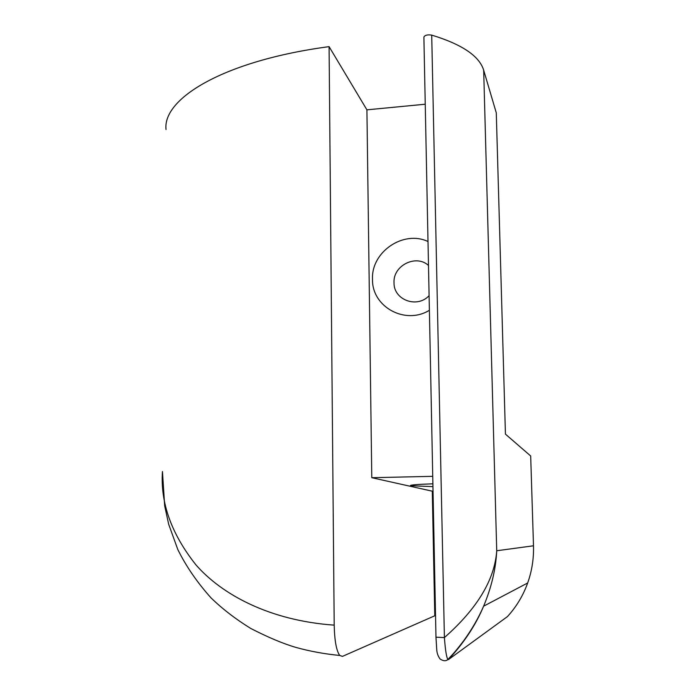 <?xml version="1.0" encoding="UTF-8"?>
<svg xmlns="http://www.w3.org/2000/svg" width="696" height="696" viewBox="0 0 696 696"><rect width="100%" height="100%" fill="white"/><g stroke="black" fill="none" stroke-linecap="round" stroke-linejoin="round"><path stroke-width="1.04" d="M166.031 129.499C162.472 98.554 223.825 60.665 329.086 46.641L366.914 109.838L371.786 477.7L433.034 491.35M371.786 477.7L432.729 476.334M432.886 483.816C416.808 484.364 409.379 484.999 410.579 485.73L432.938 486.626M366.914 109.838L425.239 104.217M428.005 241.521C403.341 229.837 371.116 251.969 372.499 279.261C371.768 306.701 404.985 325.284 429.389 310.285M448.407 659.625L507.471 616.569C516.406 606.764 523.14 595.567 527.672 582.978C531.927 570.964 533.867 558.566 533.493 545.786L530.683 455.984L505.435 434.13L496.283 112.83L483.677 70.209L496.727 550.762C495.857 568.841 491.489 587.311 483.616 606.173L483.616 606.181C475.899 624.773 464.162 642.591 448.407 659.634L447.867 659.495C446.475 657.285 445.318 649.986 444.405 637.588L436.035 637.188M432.286 491.367L434.782 615.769L342.467 656.38L339.744 655.458C336.394 650.777 334.55 640.677 334.202 625.138C269.543 620.597 221.798 594.497 195.941 564.874C171.468 534.006 160.306 502.886 162.455 471.523L164.674 505.818L168.667 524.236L177.784 549.475C186.058 566.266 197.177 582.439 211.132 597.995C222.616 609.096 235.84 619.257 250.804 628.479C268.117 637.379 283.133 643.678 295.861 647.402C309.842 651.291 324.466 653.979 339.744 655.458M329.086 46.641L334.202 625.138M428.484 265.437C415.973 253.97 392.962 265.567 394.023 282.654C393.484 299.854 417.008 308.763 429.093 295.67M483.677 70.209C479.344 56.037 462.022 44.344 431.711 35.113C427.501 34.478 424.891 35.139 423.89 37.105L435.974 637.258L436.731 649.481C436.905 653.083 438.045 656.276 440.133 659.051C443.404 661.139 445.979 661.287 447.867 659.495C453.27 653.596 454.462 652.883 463.893 640.459C471.992 629.254 478.57 617.831 483.616 606.181L527.672 582.978M533.493 545.786L496.727 550.762C494.699 579.664 477.256 608.6 444.405 637.588L431.711 35.113"/></g></svg>

